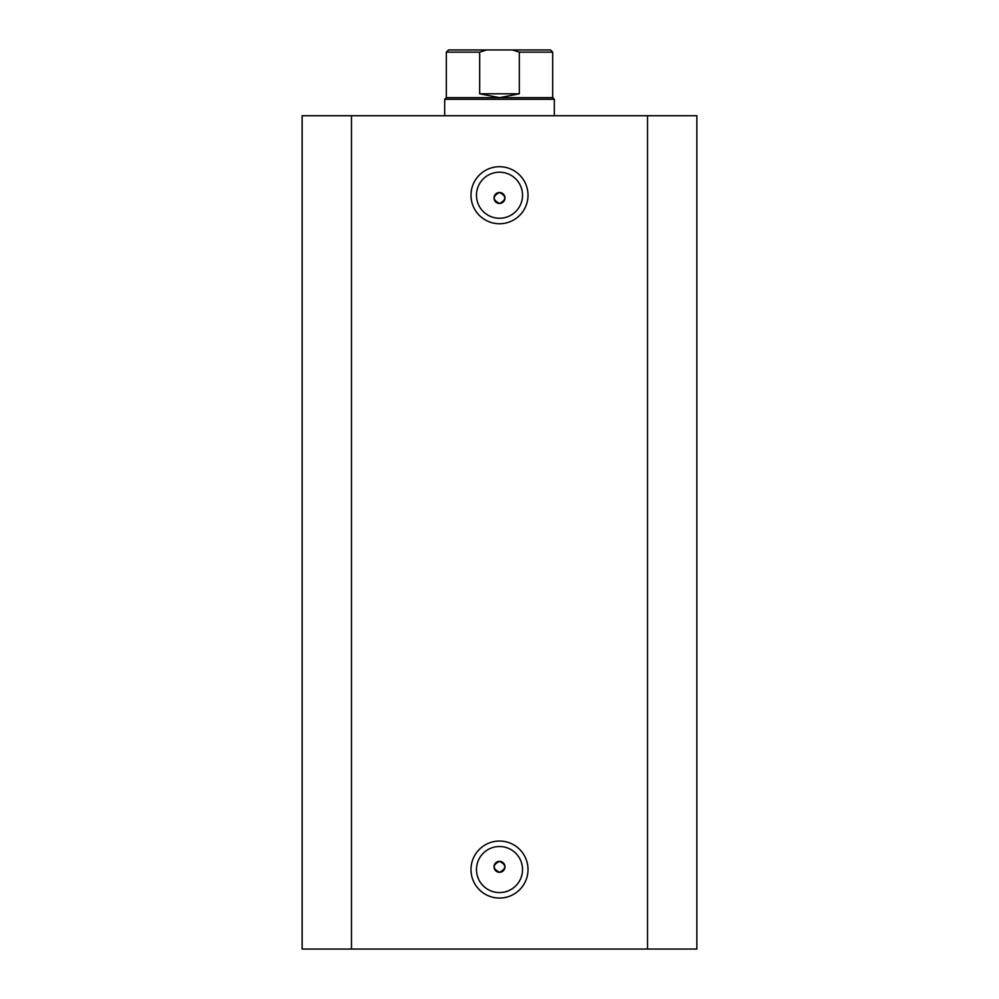 <?xml version="1.0" encoding="UTF-8"?>
<svg xmlns="http://www.w3.org/2000/svg" width="999" height="999" viewBox="0 0 999 999"><rect width="100%" height="100%" fill="white"/><g stroke="black" fill="none" stroke-linecap="round" stroke-linejoin="round"><path stroke-width="1.5" d="M444.68 115.734L444.68 99.288L446.316 97.652L552.684 97.652L552.684 52.148L519.33 52.148L512.35 49.95L550.486 49.95L499.5 49.95M444.68 99.288L554.32 99.288L554.32 115.734M519.33 52.148L519.33 93.806L499.5 97.652L479.67 93.806L479.67 52.148L446.316 52.148L448.514 49.95L486.65 49.95L479.67 52.148M512.35 49.95L486.65 49.95M519.33 93.806L479.67 93.806M499.5 223.739A28.509 28.509 0 0 1 470.991 195.23A28.509 28.509 0 0 1 499.5 166.721A28.509 28.509 0 0 1 528.009 195.23A28.509 28.509 0 0 1 499.5 223.739M499.5 172.203A23.027 23.027 0 0 0 476.473 195.23A23.027 23.027 0 0 0 499.5 218.257A23.027 23.027 0 0 0 522.527 195.23A23.027 23.027 0 0 0 499.5 172.203M499.5 898.064A28.509 28.509 0 0 1 470.991 869.555A28.509 28.509 0 0 1 499.5 841.046A28.509 28.509 0 0 1 528.009 869.555A28.509 28.509 0 0 1 499.5 898.064M499.5 846.528A23.027 23.027 0 0 0 476.473 869.555A23.027 23.027 0 0 0 499.5 892.582A23.027 23.027 0 0 0 522.527 869.555A23.027 23.027 0 0 0 499.5 846.528M499.5 861.338A5.482 5.482 0 0 0 494.018 866.82A5.482 5.482 0 0 0 499.5 872.302C506.568 868.643 506.568 864.984 499.5 861.338C492.432 864.984 492.432 868.643 499.5 872.302A5.482 5.482 0 0 0 504.982 866.82A5.482 5.482 0 0 0 499.5 861.338M499.5 192.495A5.482 5.482 0 0 0 494.018 197.977A5.482 5.482 0 0 0 499.5 203.459C506.568 199.8 506.568 196.141 499.5 192.495C492.432 196.141 492.432 199.8 499.5 203.459A5.482 5.482 0 0 0 504.982 197.977A5.482 5.482 0 0 0 499.5 192.495M351.473 949.05L302.135 949.05L302.135 115.734L647.527 115.734L647.527 949.05L351.473 949.05L351.473 115.734M647.527 115.734L696.865 115.734L696.865 949.05L696.865 115.734L696.865 949.05L647.527 949.05M552.684 97.652L554.32 99.288M446.316 97.652L446.316 52.148M552.684 52.148L550.486 49.95"/></g></svg>
